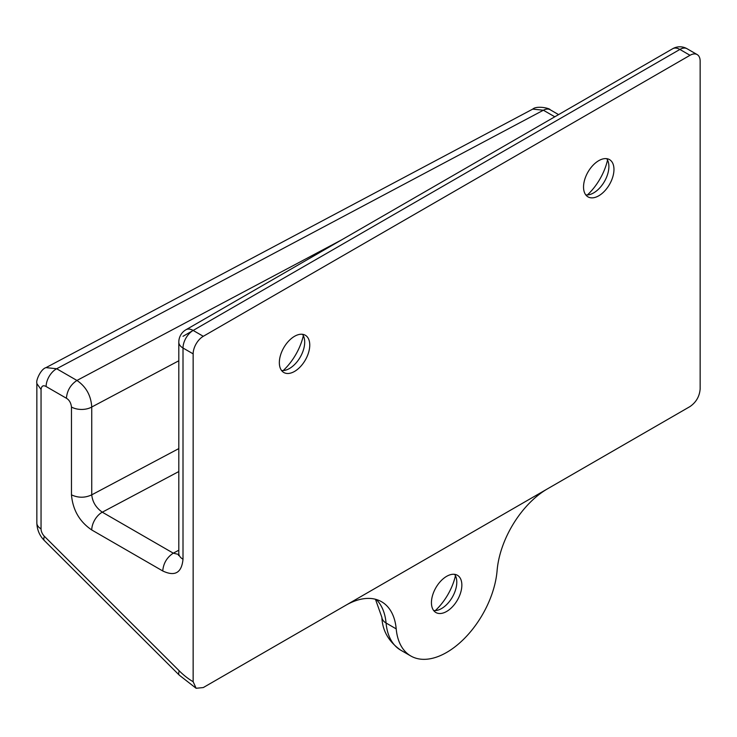 <?xml version="1.0" encoding="UTF-8"?>
<svg xmlns="http://www.w3.org/2000/svg" width="737" height="737" viewBox="0 0 737 737"><rect width="100%" height="100%" fill="white"/><g stroke="black" fill="none" stroke-linecap="round" stroke-linejoin="round"><path stroke-width="1.11" d="M455.448 575.735A43.022 24.837 -60 0 1 435.318 610.586M410.804 655.985A71.701 41.401 -60 0 0 463.684 639.2A71.701 41.401 -60 0 0 497.097 570.622A71.701 41.401 -60 0 1 547.545 488.806L345.754 605.307A71.701 41.401 -60 0 1 381.609 601.761A71.701 41.401 -60 0 1 396.202 628.873L386.068 623.014A71.701 41.401 120 0 0 400.661 650.135L410.804 655.985A71.701 41.401 -60 0 1 396.202 628.873M454.563 574.326A21.511 12.418 -60 0 1 456.793 582.184A21.511 12.418 -60 0 1 441.583 608.532A21.511 12.418 -60 0 1 433.66 610.531M431.44 602.673A21.511 12.418 -60 0 1 440.827 581.023A21.511 12.418 -60 0 1 457.401 575.265A21.511 12.418 -60 0 1 457.401 600.102A21.511 12.418 -60 0 1 435.899 612.521A21.511 12.418 -60 0 1 431.44 602.673M283.22 370.554A43.022 24.837 120 0 0 303.34 335.703M587.426 194.927A43.022 24.837 120 0 0 607.546 160.076M41.051 389.458L36.85 383.599L36.85 523.021C37.09 529.866 39.605 535.725 44.395 540.599L179.294 675.166L196.116 688.275L203.292 687.557L690.007 406.557C696.143 402.291 699.524 396.442 700.15 388.989L700.15 61.153A14.344 8.282 120 0 0 697.184 54.584L687.041 48.725A14.344 8.282 120 0 0 679.873 49.443L193.149 330.443A14.344 8.282 -120 0 0 185.982 329.734A14.344 14.344 0 0 0 178.805 342.152L178.805 553.376A14.344 8.282 0 0 0 183.006 559.236C181.689 572.842 174.927 576.749 162.73 570.954L91.747 529.967C79.55 521.685 72.788 509.976 71.471 494.849L71.471 407.017C70.964 402.881 69.278 399.951 66.404 398.247L46.118 386.538C43.243 384.926 41.558 385.902 41.051 389.458L41.051 528.871A7.167 4.136 -120 0 0 44.386 536.306L179.275 670.873A57.357 33.119 -120 0 0 193.149 681.707L193.149 353.861L183.006 348.011L183.006 559.236M178.75 554.491L173.278 553.165C166.949 557.338 163.439 563.271 162.73 570.954M281.562 370.499A21.511 12.418 120 0 0 289.484 368.5A21.511 12.418 120 0 0 304.694 342.152A21.511 12.418 120 0 0 302.465 334.294M585.768 194.872A21.511 12.418 120 0 0 593.681 192.873A21.511 12.418 120 0 0 608.891 166.525A21.511 12.418 120 0 0 606.671 158.667M697.184 54.584A14.344 8.282 120 0 0 690.007 55.293L203.292 336.302A14.344 8.282 120 0 0 193.149 353.861M279.341 362.641A21.511 12.418 -60 0 1 288.729 341.001A21.511 12.418 -60 0 1 305.302 335.234A21.511 12.418 -60 0 1 305.302 360.071A21.511 12.418 -60 0 1 283.791 372.489A21.511 12.418 -60 0 1 279.341 362.641M583.538 187.014A21.511 12.418 -60 0 1 592.926 165.364A21.511 12.418 -60 0 1 609.508 159.607A21.511 12.418 -60 0 1 609.508 184.443A21.511 12.418 -60 0 1 587.997 196.862A21.511 12.418 -60 0 1 583.538 187.014M196.116 688.275L193.149 681.707M554.786 116.805L543.381 110.228L532.74 109.104C536.794 105.373 549.959 108.265 550.152 109.739A14.344 8.282 120 0 0 543.381 110.228L56.666 368.749L46.016 367.625C40.627 369.062 35.763 380.937 36.859 383.01L36.85 383.599M178.805 471.542L102.296 512.187C95.994 507.738 92.475 501.952 91.747 494.84C84.995 497.991 78.233 498 71.471 494.849M178.805 360.78L91.747 407.017A14.344 8.282 180 0 1 71.471 407.017M178.805 448.593L91.747 494.84L91.747 407.017C91.01 395.548 86.082 386.695 76.943 380.458L56.666 368.749A14.344 8.282 120 0 0 46.118 386.538M375.455 599.255L381.877 617.33A14.344 9.065 -5.2 0 0 386.068 623.014A71.701 41.401 -60 0 0 376.174 599.457M203.292 336.302L193.149 330.443L183.006 336.302M690.007 55.293L679.873 49.443A14.344 8.282 -120 0 0 672.697 48.725L185.982 329.734M178.805 342.152A14.344 8.282 -0 0 0 183.006 348.011A14.344 8.282 120 0 1 193.149 330.443M178.805 550.226L173.278 553.165L102.296 512.187A14.344 8.282 120 0 0 91.747 529.967M179.294 675.166A14.344 4.947 -45.1 0 1 179.275 670.873M44.395 540.599A14.344 4.947 -45.1 0 1 44.386 536.306M36.85 523.021A14.344 8.282 0 0 0 41.051 528.871M341.609 239.884L76.943 380.458C70.623 384.64 67.104 390.564 66.404 398.247M381.877 617.33C382.402 630.669 388.657 641.605 400.661 650.135M687.041 48.725A14.344 14.344 0 0 0 672.697 48.725M178.805 553.376L178.538 555.541L179.045 554.869M558.582 114.613L550.152 109.739M46.016 367.625L532.74 109.104"/></g></svg>
